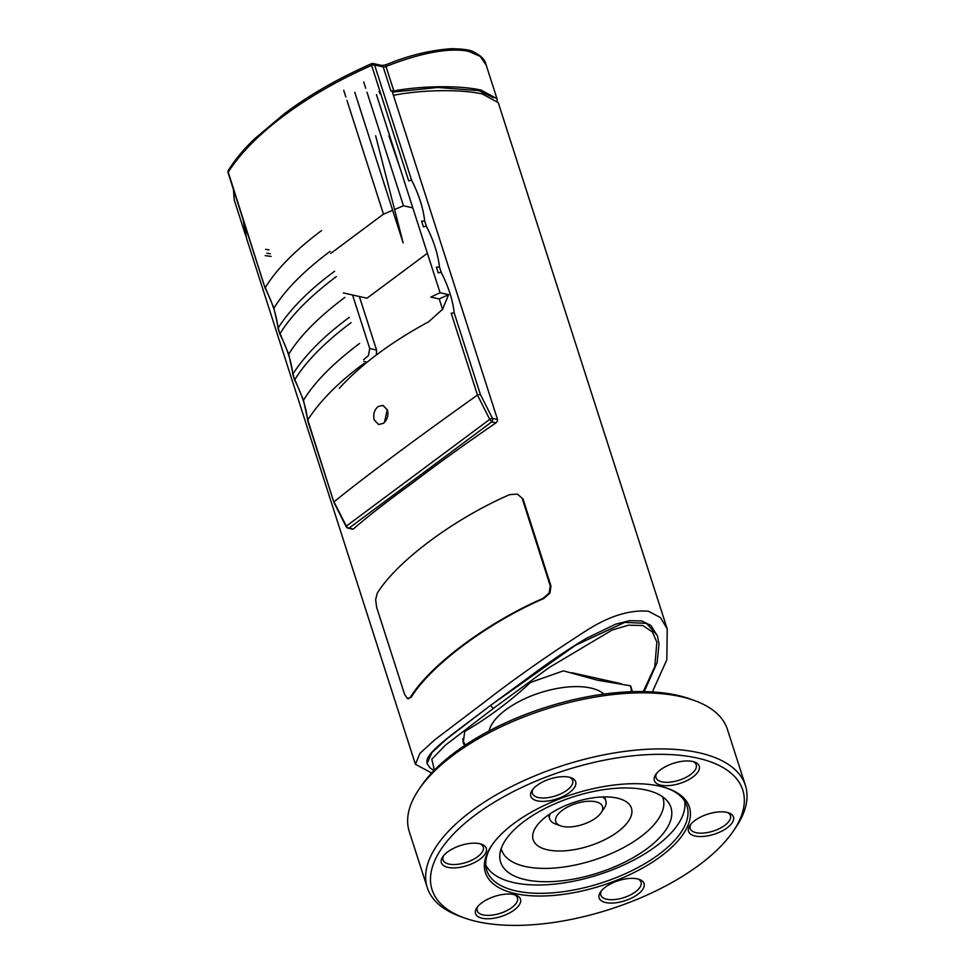<?xml version="1.0" encoding="UTF-8"?>
<svg xmlns="http://www.w3.org/2000/svg" width="974" height="974" viewBox="0 0 974 974"><rect width="100%" height="100%" fill="white"/><g stroke="black" fill="none" stroke-linecap="round" stroke-linejoin="round"><path stroke-width="1.46" d="M431.652 773.015L415.423 764.286L419.891 753.389L434.903 739.692L482.739 703.411C513.261 679.621 547.632 655.453 585.837 630.933C608.847 616.14 629.715 609.59 648.465 611.27L660.457 617.601L667.227 628.961L666.837 659.775L652.373 691.93M667.227 628.961L498.25 102.647L482.386 93.991C460.617 89.06 421.876 89.705 393.435 95.318L497.519 419.477L497.361 421.292L495.973 422.862C464.72 444.314 436.754 464.464 412.063 483.311C386.763 501.671 367.186 516.914 353.331 529.04L352.527 529.089M244.498 223.923L246.434 237.96L415.411 764.286M517.279 494.037L523.038 498.98L550.98 586.019L549.908 593.142L543.711 598.572C488.132 622.605 431.019 665.12 411.284 697.141L408.118 698.687M547.534 849.839A51.598 23.084 162.2 0 0 604.72 839.722A51.598 23.084 162.2 0 0 631.432 808.189A51.598 23.084 162.2 0 0 617.066 798.083A51.598 23.084 162.2 0 0 559.88 808.189A51.598 23.084 162.2 0 0 533.168 839.734A51.598 23.084 162.2 0 0 547.534 849.839M525.534 879.692A89.438 40.019 162.2 0 0 631.517 858.581A89.438 40.019 162.2 0 0 667.3 801.03A89.438 40.019 162.2 0 0 646.054 789.999A89.438 40.019 162.2 0 0 554.109 804.147A89.438 40.019 162.2 0 0 499.832 854.795A89.438 40.019 162.2 0 0 525.534 879.692M501.208 848.549A84.787 37.937 162.2 0 0 525.181 866.47A84.787 37.937 162.2 0 0 620.462 849.206A84.787 37.937 162.2 0 0 662.551 796.744M485.746 864.924A104.668 46.825 162.2 0 0 513.761 882.614A104.668 46.825 162.2 0 0 626.842 863.536A104.668 46.825 162.2 0 0 684.649 801.066M603.965 694.085A62.409 27.917 162.2 0 0 590.755 688.034A62.409 27.917 162.2 0 0 528.724 696.982A62.409 27.917 162.2 0 0 489.082 730.975M632.443 691.674L630.543 685.806L597.245 680.144L563.41 670.83L530.587 682.421A445.215 316.453 102.6 0 1 464.708 731.462L463.259 742.797L464.561 745.548M462.687 738.962A87.964 39.35 162.2 0 0 463.088 740.386A87.964 39.35 162.2 0 0 465.353 745.025L462.918 741.457M550.164 813.753A29.488 13.198 162.2 0 0 549.713 818.915A29.488 13.198 162.2 0 0 555.497 823.992L560.561 825.83A24.569 10.994 -17.8 0 1 563.362 809.552A24.569 10.994 -17.8 0 1 595.686 801.772A24.569 10.994 -17.8 0 1 601.068 812.827A24.569 10.994 -17.8 0 1 562.582 826.415A24.569 10.994 -17.8 0 1 560.561 825.83M601.068 812.827L604.111 808.383A29.488 13.198 162.2 0 0 605.865 800.896A29.488 13.198 162.2 0 0 602.492 796.951M429.51 755.142C426.965 758.405 426.308 761.424 427.525 764.188C426.283 761.498 426.953 758.478 429.51 755.142C433.113 750.199 441.076 742.967 453.434 733.446L490.835 705.213L446.53 739.071L431.945 752.573L427.123 763.263M535.992 671.975L490.835 705.213L535.992 671.975C554.169 658.716 571.02 647.479 586.555 638.25L615.568 624.212L629.545 620.669L615.568 624.212M657.413 635.912L650.9 625.43L641.72 620.949L629.545 620.669M339.256 388.322C361.147 364.386 390.951 342.203 428.645 321.785L442.561 309.306L448.624 294.647L440.053 292.724L376.439 94.612M387.457 410.042C388.663 415.411 387.311 419.831 383.403 423.313L378.618 424.542L374.223 419.904C372.945 414.51 374.211 410.078 378.034 406.572L382.928 405.367L387.457 410.042M387.299 409.567L384.426 422.424M392.412 92.116L437.886 87.477L478.843 90.619L493.514 97.777M269.031 249.88L265.622 249.32M266.876 253.203L270.285 253.764M393.435 95.318L392.132 91.264L390.927 90.996L393.837 90.959C421.852 85.688 459.862 85.286 481.144 90.119L496.983 98.715L497.227 100.748M393.837 90.959L385.996 66.512C412.623 55.835 446.153 46.642 468.689 51.354L480.316 56.455L486.209 65.161M245.874 236.025L243.22 219.941M245.168 234.04L234.198 199.853L233.59 189.942M359.369 296.522L376.548 350.056L376.427 354.889M352.551 295L369.743 348.534L368.391 355.607L363.619 359.649M421.584 221.122L424.676 220.976C423.252 208.083 418.881 194.459 411.564 180.105L408.654 180.86M451.132 313.178L454.237 313.031C452.813 300.138 448.442 286.514 441.112 272.16L438.215 272.927L436.401 267.132L439.457 266.998C438.032 254.104 433.661 240.493 426.332 226.138L423.434 226.893L421.62 221.098M451.181 313.165L477.479 395.067L489.739 419.368L346.33 526.118A2.946 2.532 51.4 0 0 349.082 528.103L491.736 421.912L489.739 419.368A2.946 0.743 153.1 0 1 492.467 418.357L480.34 394.336L477.564 395.018M411.284 697.141L407.376 698.528L404.563 694.279L376.621 607.252L375.635 599.655L377.242 593.215C397.136 561.121 454.054 518.752 509.682 494.634L517.425 494.11L523.038 498.98M550.98 586.019L550.237 585.849L549.178 592.983L542.993 598.413L543.711 598.572M694.645 700.623L690.59 699.149A163.145 72.989 162.2 0 0 677.174 695.278A163.145 72.989 162.2 0 0 421.596 785.519L419.161 789.062A167.078 74.754 -17.8 0 1 680.899 696.654A167.078 74.754 -17.8 0 1 694.645 700.623A167.078 74.754 -17.8 0 1 727.408 729.368L745.414 785.446A167.078 74.754 162.2 0 0 698.894 752.732A167.078 74.754 162.2 0 0 513.724 785.458A167.078 74.754 162.2 0 0 427.257 887.594A167.078 74.754 162.2 0 0 460.02 916.351L464.074 917.825A163.145 72.989 -17.8 0 1 482.678 809.711A163.145 72.989 -17.8 0 1 697.323 758.052A163.145 72.989 -17.8 0 1 733.069 831.455A163.145 72.989 -17.8 0 1 477.491 921.684A163.145 72.989 -17.8 0 1 464.074 917.825M427.257 887.594L409.25 831.528A167.078 74.754 -17.8 0 1 419.161 789.062M733.069 831.455L735.504 827.9A167.078 74.754 162.2 0 0 745.414 785.446M667.373 788.319A105.155 47.056 -17.8 0 1 686.999 806.046A105.155 47.056 -17.8 0 1 632.564 870.33A105.155 47.056 -17.8 0 1 516.025 890.93A105.155 47.056 -17.8 0 1 486.744 870.342A105.155 47.056 -17.8 0 1 492.381 844.495M515.234 893.584A107.128 47.933 162.2 0 0 656.184 859.665A107.128 47.933 162.2 0 0 668.395 788.684A107.128 47.933 162.2 0 0 659.581 786.14A107.128 47.933 162.2 0 0 491.76 845.395A107.128 47.933 162.2 0 0 515.234 893.584M693.257 761.631A21.136 9.46 -17.8 0 1 696.24 764.773A21.136 9.46 -17.8 0 1 690.639 774.476A21.136 9.46 -17.8 0 1 669.795 782.171A21.136 9.46 -17.8 0 1 656.013 777.69A21.136 9.46 -17.8 0 1 656.61 773.405M692.989 776.935A23.583 10.556 162.2 0 0 694.632 762.058A23.583 10.556 162.2 0 0 660.603 769.716A23.583 10.556 162.2 0 0 655.733 774.549A23.583 10.556 162.2 0 0 664.39 785.641A23.583 10.556 162.2 0 0 692.989 776.935M569.668 777.313A21.136 9.46 -17.8 0 1 572.128 779.358A21.136 9.46 -17.8 0 1 572.663 780.454A21.136 9.46 -17.8 0 1 556.726 795.49A21.136 9.46 -17.8 0 1 532.961 794.48A21.136 9.46 -17.8 0 1 532.425 793.384A21.136 9.46 -17.8 0 1 533.034 789.086M575.074 780.576A23.583 10.556 162.2 0 0 571.044 777.739A23.583 10.556 162.2 0 0 532.157 790.231A23.583 10.556 162.2 0 0 531.354 797.45A23.583 10.556 162.2 0 0 559.295 798.047A23.583 10.556 162.2 0 0 575.074 780.576M480.279 843.861A21.136 9.46 -17.8 0 1 483.274 847.003A21.136 9.46 -17.8 0 1 458.084 864.255A21.136 9.46 -17.8 0 1 443.036 859.92A21.136 9.46 -17.8 0 1 443.633 855.622M469.492 843.496A23.583 10.556 162.2 0 0 442.768 856.767A23.583 10.556 162.2 0 0 458.157 867.603A23.583 10.556 162.2 0 0 482.824 856.767A23.583 10.556 162.2 0 0 481.655 844.275A23.583 10.556 162.2 0 0 469.492 843.496M514.467 894.716A21.136 9.46 -17.8 0 1 517.462 897.858A21.136 9.46 -17.8 0 1 511.849 907.549A21.136 9.46 -17.8 0 1 491.018 915.243A21.136 9.46 -17.8 0 1 477.223 910.775A21.136 9.46 -17.8 0 1 477.832 906.477M481.826 902.788A23.583 10.556 162.2 0 0 476.956 907.622A23.583 10.556 162.2 0 0 485.612 918.713A23.583 10.556 162.2 0 0 514.211 910.02A23.583 10.556 162.2 0 0 515.843 895.13A23.583 10.556 162.2 0 0 481.826 902.788M638.055 879.023A21.136 9.46 -17.8 0 1 640.515 881.068A21.136 9.46 -17.8 0 1 641.05 882.176A21.136 9.46 -17.8 0 1 625.101 897.2A21.136 9.46 -17.8 0 1 601.348 896.19A21.136 9.46 -17.8 0 1 600.812 895.094A21.136 9.46 -17.8 0 1 601.408 890.796M599.74 899.16A23.583 10.556 162.2 0 0 627.682 899.757A23.583 10.556 162.2 0 0 643.461 882.286A23.583 10.556 162.2 0 0 639.431 879.449A23.583 10.556 162.2 0 0 600.544 891.941A23.583 10.556 162.2 0 0 599.74 899.16M727.444 812.486A21.136 9.46 -17.8 0 1 730.439 815.628A21.136 9.46 -17.8 0 1 705.237 832.892A21.136 9.46 -17.8 0 1 690.201 828.545A21.136 9.46 -17.8 0 1 690.797 824.26M705.322 836.228A23.583 10.556 162.2 0 0 729.989 825.404A23.583 10.556 162.2 0 0 728.82 812.913A23.583 10.556 162.2 0 0 716.657 812.133A23.583 10.556 162.2 0 0 689.933 825.404A23.583 10.556 162.2 0 0 705.322 836.228M427.379 253.264L366.979 298.214L343.347 292.943M346.939 100.334L383.476 214.146L330.722 253.423M343.712 90.29L345.867 97.023M383.476 214.146L392.668 210.311M394.567 209.507L403.467 205.794L367.003 92.213M365.749 88.33L363.704 81.938M403.467 205.794L412.806 207.876M550.237 585.849L522.295 498.81M410.565 696.982C430.447 664.901 487.377 622.532 542.993 598.413M375.647 135.788L403.151 242.928L354.779 92.287M439.237 298.957L430.812 297.082L440.053 292.736L448.624 294.647L439.237 298.957L442.634 309.574M400.095 168.295L388.918 135.861M379.117 91.312L379.921 93.784M334.033 501.853L346.33 526.118A2.946 0.743 153.1 0 0 346.147 526.642L333.948 502.474L307.772 419.904L303.498 400.277L294.854 379.629C305.897 361.5 324.634 342.495 351.078 322.625M477.479 395.067C417.042 437.983 362.486 478.599 334.07 501.805M349.362 317.293C324.111 335.896 305.325 354.755 293.004 373.858L288.718 354.244L280.086 333.595C291.116 315.466 309.854 296.461 336.298 276.604M292.955 374.783L293.004 373.858M334.593 271.259C309.33 289.862 290.544 308.721 278.223 327.824L273.938 308.222L265.305 287.573C276.336 269.433 295.085 250.44 321.53 230.57M278.174 328.749L278.223 327.824M278.077 328.445C276.701 315.771 272.391 302.366 265.159 288.219L228.22 172.142C252.363 134.168 306.14 94.161 371.642 65.392L408.69 180.847M278.211 327.848L279.952 334.277M292.991 373.882L294.72 380.31C301.952 394.421 306.262 407.826 307.638 420.5M307.735 420.817L307.772 419.904M364.142 363.314C338.879 381.918 320.093 400.777 307.784 419.879M265.196 255.663L271.137 256.406M631.237 687.449L631.992 691.686M657.267 635.45L646.505 623.348L624.711 622.41L575.464 645.312L490.835 705.213A2.946 1.595 -126.7 0 0 493.66 708.183L549.019 667.628L612.317 629.947L628.559 625.174L642.779 625.539L652.337 631.883L656.853 642.134L654.796 666.666L643.266 691.589M434.38 770.154L431.799 759.221L445.386 745.195L493.66 708.183M621.29 683.736L571.981 672.742M631.444 691.698A87.964 39.35 162.2 0 0 630.58 686.609A87.964 39.35 162.2 0 0 630.288 685.745L630.58 686.609M411.564 180.105L374.588 64.966L383.184 66.877L390.927 90.996M381.638 65.453A2.946 2.094 102.6 0 1 381.845 65.477A2.946 2.094 102.6 0 1 382.039 65.538A2.946 2.094 102.6 0 1 383.184 66.877A2.946 1.315 162.2 0 0 384.499 66.902A2.946 1.315 162.2 0 0 385.996 66.512L385.716 64.881C407.765 55.664 429.607 50.271 451.279 48.7C463.368 48.883 470.99 50.039 474.143 52.182C481.119 55.798 485.064 59.864 485.977 64.381M376.548 350.056L369.743 348.534M374.588 64.966A2.946 2.094 -77.4 0 0 373.444 63.627A2.946 2.094 -77.4 0 0 373.249 63.566A2.946 2.946 0 0 0 371.447 63.736L371.63 65.404A2.946 1.315 162.2 0 1 373.2 64.954A2.946 1.315 162.2 0 1 374.588 64.966M495.973 422.862L491.736 421.912A2.946 2.094 -77.4 0 0 492.54 420.22A2.946 2.094 -77.4 0 0 492.467 418.357L497.519 419.477M353.331 529.04L349.082 528.103A2.946 2.094 -77.4 0 1 348.132 528.188A2.946 2.094 -77.4 0 1 347.706 528.018M426.332 226.138L424.676 220.976M441.112 272.16L439.457 266.998M480.34 394.336L454.237 313.031M303.498 400.277C314.432 382.246 333.145 363.302 359.637 343.42M265.123 288.158L228.099 172.824A2.946 2.946 0 0 1 228.379 170.389A2.946 2.35 -148.8 0 0 228.22 172.142A2.946 1.315 162.2 0 0 228.099 172.824A2.946 1.315 162.2 0 0 228.147 172.934M273.938 308.222C284.871 290.191 303.584 271.235 330.076 251.365M288.718 354.244C299.651 336.225 318.364 317.268 344.857 297.399M363.886 361.403L367.149 362.133M385.741 64.868L381.845 65.477L373.249 63.566M462.687 739.156L463.088 740.386M548.435 814.934L549.713 818.915M352.771 529.223L348.132 528.188A2.946 2.946 0 0 1 346.111 526.581M408.483 698.821L407.741 698.65M279.928 334.252C287.172 348.4 291.482 361.804 292.857 374.466M292.894 374.661L294.684 380.213M278.126 328.628L279.903 334.192M307.674 420.683L333.912 502.377M234.186 199.828L233.431 189.443M228.366 170.389C234.917 159.76 243.719 149.192 254.786 138.661L284.079 113.97C308.514 95.415 337.637 78.675 371.435 63.736M486.002 64.528L496.983 98.715M434.051 770.495L430.058 767.938L427.33 763.896M644.216 691.601L657.158 662.551L659.008 643.997L657.499 636.168M604.586 796.902L605.865 800.896"/></g></svg>
